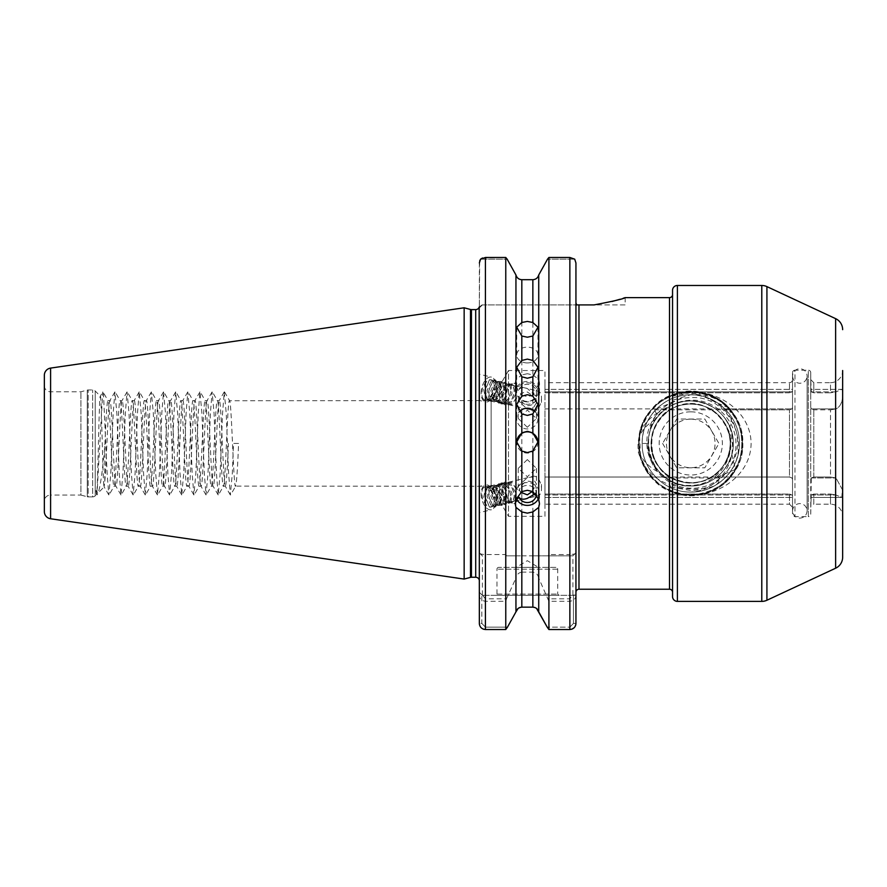 <?xml version="1.0" encoding="UTF-8"?>
<svg xmlns="http://www.w3.org/2000/svg" width="887" height="887" viewBox="0 0 887 887"><rect width="100%" height="100%" fill="white"/><g stroke="black" fill="none" stroke-linecap="round" stroke-linejoin="round"><path stroke-width="0.67" stroke-dasharray="4.43 3.33" d="M810.751 379.636L813.789 382.674L830.498 382.674L830.498 392.808L813.789 392.808L813.789 382.674L813.789 392.808L811.295 391.866L810.751 389.393L841.774 389.393L835.986 391.866L841.774 389.393C842.639 388.34 844.89 404.949 835.986 408.885L830.498 409.838L835.986 408.885C844.879 404.982 842.639 388.295 841.774 389.393L810.751 389.393L810.751 390.845L810.751 379.636L811.295 391.866L835.986 391.866L830.498 392.808L835.986 391.866L811.295 391.866L813.789 392.808L830.498 392.808L830.498 382.674A12.152 12.152 0 0 0 842.65 370.522L842.65 516.334A12.152 12.152 0 0 0 830.498 504.182L813.789 504.182L813.789 494.048L830.498 494.048L835.986 494.99L830.498 494.048L830.498 504.182L830.498 494.048L813.789 494.048L811.295 494.99L813.789 494.048L813.789 504.182A3.038 3.038 0 0 0 810.751 507.22L811.295 494.99L810.751 507.22M792.523 372.651L792.523 390.535L792.523 389.393L544.962 389.393L544.962 408.885L544.962 389.393L544.962 391.866L791.991 391.866L789.485 392.808L791.991 391.866L792.523 390.845L791.991 391.866L544.962 391.866L544.962 392.808L544.962 382.674L544.962 392.808L789.485 392.808L789.485 382.674L789.485 392.808L544.962 392.808L544.962 389.393L792.523 389.393L792.523 407.31L791.991 408.885L789.485 409.838L791.991 408.885L792.523 407.31L792.523 372.651A2.428 2.428 0 0 1 794.963 370.223L794.963 516.633L794.963 370.223L808.323 370.223L808.323 516.633L794.963 516.633A2.428 2.428 0 0 1 792.523 514.205L792.523 496.01L792.523 514.205M810.751 372.651L810.751 396.4L810.751 372.651A2.428 2.428 0 0 0 808.323 370.223L808.323 516.633A2.428 2.428 0 0 0 810.751 514.205L811.295 477.971L813.789 477.029L830.498 477.029L835.986 477.971L842.417 489.724L841.774 497.463L835.986 494.99L841.774 497.463L842.417 489.713L835.986 477.971L830.498 477.029L830.498 409.838L830.498 477.029L813.789 477.029L811.295 477.971L810.751 479.545L810.751 396.4L810.751 514.205M811.295 408.885L810.751 407.31L811.295 408.885L835.986 408.885L811.295 408.885L813.789 409.838L830.498 409.838L813.789 409.838L811.295 408.885M657.478 408.885L544.962 408.885L544.962 477.029L544.962 408.885L791.991 408.885L727.185 408.885L725.843 409.838L732.762 413.22L729.946 426.88C722.085 410.382 709.023 401.722 690.762 400.902C668.033 400.303 647.665 420.715 648.242 443.433C647.665 466.141 668.033 486.553 690.762 485.954C713.503 486.553 733.871 466.141 733.294 443.433C733.871 420.715 713.503 400.303 690.762 400.902C668.033 400.303 647.665 420.715 648.242 443.433C647.665 466.141 668.033 486.553 690.762 485.954C713.492 486.542 733.882 466.152 733.294 443.433C733.882 420.704 713.492 400.314 690.762 400.902C668.033 400.303 647.665 420.715 648.242 443.433C647.665 466.141 668.033 486.553 690.762 485.954C713.503 486.553 733.871 466.141 733.294 443.433C733.871 420.715 713.503 400.303 690.762 400.902C668.044 400.314 647.654 420.704 648.242 443.433C647.654 466.152 668.044 486.542 690.762 485.954C713.492 486.542 733.882 466.152 733.294 443.433C733.882 420.704 713.492 400.314 690.762 400.902C668.033 400.303 647.665 420.715 648.242 443.433C647.665 466.141 668.033 486.553 690.762 485.954C713.503 486.553 733.871 466.141 733.294 443.433C733.871 420.715 713.503 400.303 690.762 400.902C668.044 400.314 647.654 420.704 648.242 443.433C647.654 466.152 668.044 486.542 690.762 485.954C713.492 486.542 733.882 466.152 733.294 443.433C733.882 420.704 713.492 400.314 690.762 400.902C668.033 400.303 647.665 420.715 648.242 443.433C647.665 466.141 668.033 486.553 690.762 485.954C713.503 486.553 733.871 466.141 733.294 443.433C733.871 420.715 713.503 400.303 690.762 400.902C668.044 400.314 647.654 420.704 648.242 443.433C647.654 466.152 668.044 486.542 690.762 485.954C713.492 486.542 733.882 466.152 733.294 443.433C733.882 420.704 713.492 400.314 690.762 400.902C668.033 400.303 647.665 420.715 648.242 443.433C647.665 466.141 668.033 486.553 690.762 485.954C713.503 486.553 733.871 466.141 733.294 443.433C733.871 420.715 713.503 400.303 690.762 400.902C668.044 400.314 647.654 420.704 648.242 443.433C647.654 466.152 668.044 486.542 690.762 485.954C713.492 486.542 733.882 466.152 733.294 443.433C733.882 420.704 713.492 400.314 690.762 400.902C668.033 400.303 647.665 420.715 648.242 443.433C647.665 466.141 668.033 486.553 690.762 485.954C713.503 486.553 733.871 466.141 733.294 443.433C733.871 420.715 713.503 400.303 690.762 400.902C668.044 400.314 647.654 420.704 648.242 443.433C647.654 466.152 668.044 486.542 690.762 485.954C713.492 486.542 733.882 466.152 733.294 443.433C733.882 420.704 713.492 400.314 690.762 400.902C675.972 401.312 664.252 407.499 655.615 419.484L657.821 416.535L654.528 409.838L673.211 402.055C677.302 400.425 688.09 395.425 679.553 392.93L706.263 394.072C702.97 397.919 712.039 400.004 714.966 401.933L728.05 407.565L727.185 408.885M792.523 379.636L792.523 390.845L792.523 379.636A3.038 3.038 0 0 1 789.485 382.674L544.962 382.674M792.523 490.456L792.523 396.4L792.523 490.456M672.546 290.326L672.546 397.465L672.601 394.992L673.166 396.112L677.402 393.085L690.762 391.788C719.745 391.123 750.724 412.255 751.089 443.234L751.089 443.622C750.779 474.578 719.667 495.766 690.762 495.068L677.402 493.771C674.32 492.773 672.69 491.032 672.546 488.549L672.546 487.34L690.762 490.5C714.778 490.5 736.332 469.09 735.922 444.975C736.775 420.837 715 398.928 690.762 400.214C682.535 400.492 674.996 402.898 668.133 407.421A42.532 42.532 0 0 0 649.306 433.954C650.26 426.148 653.12 419.107 657.866 412.832L669.508 405.791L672.546 401.944L672.546 400.248L690.762 394.737C702.227 393.795 712.849 396.434 722.628 402.676C713.126 395.724 702.515 392.342 690.762 392.509L673.166 396.112M527.344 401.889A10.633 9.557 180 0 1 516.711 392.331A10.633 9.557 180 0 1 527.344 382.774A10.633 9.557 180 0 1 537.977 392.331A10.633 9.557 180 0 1 527.344 401.889M527.344 362.927A10.633 7.905 180 0 1 516.711 355.033A10.633 7.905 180 0 1 527.344 347.127A10.633 7.905 180 0 1 537.977 355.033A10.633 7.905 180 0 1 527.344 362.927M537.965 442.192A10.633 10.633 180 0 1 527.344 453.091A10.633 10.633 180 0 1 516.711 442.192M535.327 411.745A10.633 10.356 180 0 1 527.344 428.931A10.633 10.356 180 0 1 519.35 411.745M532.1 409.905L527.344 409.129L518.23 400.824L518.684 398.063C520.303 393.85 523.197 391.821 527.344 391.999L532.1 395.303L536.358 401.578L536.458 402.831L532.1 409.905A10.023 5.4 103.5 0 0 533.397 410.581A10.023 5.4 103.5 0 0 539.584 405.936A10.023 5.4 103.5 0 0 541.236 400.824A10.023 5.4 103.5 0 0 541.48 398.019A10.023 5.4 103.5 0 0 538.065 391.078A10.023 5.4 103.5 0 0 532.1 395.303M527.344 427.257L518.23 418.498L527.344 410.127L536.458 418.498L527.344 427.257M518.928 389.593A9.114 8.56 0 0 1 527.344 384.315A9.114 8.56 0 0 1 536.458 392.886A9.114 8.56 0 0 1 527.344 401.445A9.114 8.56 0 0 1 518.928 396.179C520.702 401.002 523.507 404.15 527.344 405.636C531.49 405.814 534.373 403.785 535.992 399.571L536.447 396.822L527.344 388.517C523.518 387.098 520.713 387.453 518.928 389.593L517.088 387.652L516.988 386.122L515.192 391.721L516.711 398.407L518.928 396.179M516.899 387.054A12.152 11.42 0 0 1 527.344 381.465A12.152 11.42 0 0 1 539.496 392.886A12.152 11.42 0 0 1 527.344 404.306A12.152 11.42 0 0 1 516.711 398.407M527.344 373.715L521.822 374.935L521.822 279.704L532.854 279.704L532.854 374.935L527.344 373.715M515.946 274.97L515.946 379.481L521.822 374.935M515.946 379.481L515.192 382.984L515.946 387.431L515.946 555.827L506.499 555.827L505.767 554.53L485.422 554.53C481.464 554.364 479.446 553.776 479.346 552.789L479.346 623.406L479.346 592.272L479.346 623.406L481.829 623.406L485.422 627.142L507.464 627.142L485.422 627.142L481.829 623.406L481.829 594.756L481.829 623.406L479.346 623.406M521.822 395.28L527.344 396.556L532.854 395.28L532.854 555.827L521.822 555.827L521.822 395.28L515.946 387.431M481.441 389.504A12.762 6.874 103.5 0 0 485.477 401.911A12.762 6.874 103.5 0 0 495.467 389.504A12.762 6.874 103.5 0 0 491.42 377.097A12.762 6.874 103.5 0 0 481.441 389.504M479.346 389.005L479.346 374.314L479.346 400.447L485.477 401.911M532.1 491.564L536.458 484.025L532.1 476.951L527.344 477.727L518.23 486.032L518.684 488.792L520.713 492.23M527.344 459.599L518.23 468.358L527.344 476.729L536.458 468.358L527.344 459.599M536.424 494.624A9.114 8.56 180 0 0 536.458 493.97A9.114 8.56 180 0 0 527.344 485.411A9.114 8.56 180 0 0 518.928 490.677C520.702 485.854 523.507 482.705 527.344 481.22C531.49 481.053 534.373 483.071 535.992 487.285L536.447 490.045L535.56 493.604M516.068 499.004L515.192 495.134L516.489 489.025L516.711 488.449L518.928 490.677M538.476 498.549A12.152 11.42 180 0 0 539.496 493.97A12.152 11.42 180 0 0 527.344 482.55A12.152 11.42 180 0 0 516.711 488.449M481.441 497.352A12.762 6.874 76.5 0 1 485.477 484.945A12.762 6.874 76.5 0 1 495.467 497.352A12.762 6.874 76.5 0 1 491.42 509.759A12.762 6.874 76.5 0 1 481.441 497.352M479.346 497.851L479.346 512.542L479.346 486.409L485.477 484.945M555.894 567.37L498.782 567.37L555.894 567.37A1.818 1.818 0 0 1 557.712 569.188L557.712 594.102L558.932 595.31L495.744 595.31L558.932 595.31M498.782 567.37A1.818 1.818 0 0 0 496.964 569.188L496.964 594.102L495.744 595.31M496.964 594.102L557.712 594.102L496.964 594.102M538.476 567.37L516.201 567.37L538.476 567.37L527.344 560.673L516.201 567.37M625.158 297.622L625.158 304.906L594.102 304.906L612.052 301.48M44.35 385.712A6.076 6.076 0 0 0 50.426 391.788L80.928 391.788L87.259 390.092L87.259 496.764L80.928 495.068L80.928 391.788L80.928 495.068L50.426 495.068L50.426 391.788L50.426 495.068A6.076 6.076 0 0 0 44.35 501.144L44.35 385.712L44.35 501.144M87.259 390.092A3.648 3.648 0 0 1 88.201 389.97L92.658 389.97A3.648 3.648 0 0 1 95.231 391.034L95.231 495.822L95.231 391.034L100.353 396.156C101.584 393.972 102.87 490.389 104.211 486.852L97.914 493.139L95.996 490.522L96.506 494.558L95.231 495.822A3.648 3.648 0 0 1 92.658 496.886L92.658 389.97L92.658 496.886L88.201 496.886L88.201 389.97L88.201 496.886A3.648 3.648 0 0 1 87.259 496.764L87.259 390.092M95.996 490.522L96.506 494.558C97.736 496.986 99.022 392.409 100.353 396.156L102.748 391.899L103.491 394.316L107.127 473.78L108.824 494.957L110.775 473.78L113.203 413.076L114.9 391.899L116.851 413.076L119.279 473.78L120.976 494.957L122.927 473.78L125.355 413.076L127.052 391.899L129.003 413.076L131.431 473.78L133.128 494.957L135.079 473.78L137.507 413.076L139.204 391.899L141.155 413.076L143.583 473.78L145.28 494.957L147.231 473.78L149.659 413.076L151.355 391.899L153.307 413.076L155.735 473.78L157.431 494.957L159.383 473.78L161.811 413.076L163.507 391.899L165.459 413.076L167.887 473.78L169.583 494.957L171.535 473.78L173.963 413.076L175.659 391.899L177.611 413.076L180.039 473.78L181.735 494.957L183.687 473.78L186.115 413.076L187.8 391.899L189.763 413.076L192.191 473.78L193.876 494.957L195.827 473.78L198.267 413.076L199.952 391.899L201.903 413.076L204.343 473.78L206.028 494.957L207.979 473.78L210.419 413.076L212.104 391.899L214.055 413.076L216.483 473.78L218.18 494.957L220.131 473.78L222.559 413.076L224.256 391.899L226.207 413.076L228.635 473.78L230.332 494.957L232.283 473.78L233.503 443.433L238.581 443.433C237.572 469.445 236.563 483.725 235.543 486.264C233.525 488.914 231.496 397.941 229.478 400.602C227.449 397.941 225.42 488.914 223.402 486.264C221.373 488.914 219.344 397.941 217.326 400.602C215.297 397.941 213.268 488.914 211.25 486.264C209.221 488.914 207.192 397.941 205.174 400.602C203.145 397.941 201.116 488.914 199.098 486.264C197.069 488.914 195.051 397.941 193.022 400.602C190.993 397.941 188.975 488.914 186.946 486.264C184.917 488.914 182.899 397.941 180.87 400.602C178.841 397.941 176.823 488.914 174.794 486.264C172.765 488.914 170.747 397.941 168.718 400.602C166.689 397.941 164.672 488.914 162.643 486.264C160.614 488.914 158.596 397.941 156.567 400.602C154.549 397.941 152.52 488.914 150.491 486.264C148.473 488.914 146.444 397.941 144.415 400.602C142.397 397.941 140.368 488.914 138.339 486.264C136.321 488.914 134.292 397.941 132.263 400.602C130.245 397.941 128.216 488.914 126.187 486.264C124.169 488.914 122.14 397.941 120.111 400.602C118.093 397.941 116.064 488.914 114.046 486.264C112.017 488.914 109.988 397.941 107.97 400.602C106.917 399.882 105.841 422.556 104.799 446.338C102.327 473.115 100.031 488.715 97.914 493.139L96.938 494.957L102.748 391.899M108.824 494.957L104.112 486.819L104.799 481.353L104.799 446.338M224.511 391.899L229.633 400.736L491.143 400.602L491.143 486.264L491.143 400.602L508.506 370.522L508.506 516.334L508.506 370.522L544.962 370.522L544.962 516.334L508.506 516.334L491.143 486.264L235.698 486.12L230.587 494.957M575.94 592.272L575.94 302.844L575.94 592.272M479.18 307.046L479.346 580.896L479.346 307.944L482.384 304.906L576.65 304.906L482.384 304.906L479.346 307.944L479.18 307.046L482.084 304.906M238.581 443.433L233.503 443.433M104.799 481.353C106.529 463.469 108.225 398.108 109.944 400.602C111.973 397.941 113.991 488.914 116.02 486.264C118.049 488.914 120.067 397.941 122.096 400.602C124.125 397.941 126.142 488.914 128.171 486.264C130.201 488.914 132.218 397.941 134.247 400.602C136.276 397.941 138.294 488.914 140.323 486.264C142.341 488.914 144.37 397.941 146.399 400.602C148.417 397.941 150.446 488.914 152.475 486.264C154.493 488.914 156.522 397.941 158.551 400.602C160.569 397.941 162.598 488.914 164.627 486.264C166.645 488.914 168.674 397.941 170.703 400.602C172.721 397.941 174.75 488.914 176.768 486.264C178.797 488.914 180.826 397.941 182.844 400.602C184.873 397.941 186.902 488.914 188.92 486.264C190.949 488.914 192.978 397.941 194.996 400.602C197.025 397.941 199.054 488.914 201.072 486.264C203.101 488.914 205.13 397.941 207.148 400.602C209.177 397.941 211.195 488.914 213.224 486.264C215.253 488.914 217.271 397.941 219.3 400.602C221.329 397.941 223.347 488.914 225.376 486.264C226.385 483.725 227.405 469.445 228.414 443.433M230.332 494.957L225.22 486.12L223.402 486.264L218.435 494.957M218.18 494.957L213.068 486.12L211.25 486.264L206.294 494.957M224.256 391.899L219.144 400.736L217.326 400.602L212.37 391.899M206.028 494.957L200.917 486.12L199.098 486.264L194.142 494.957M212.104 391.899L206.993 400.736L205.174 400.602L200.218 391.899M193.876 494.957L188.765 486.12L186.946 486.264L181.99 494.957M199.952 391.899L194.841 400.736L193.022 400.602L188.066 391.899M181.735 494.957L176.613 486.12L174.794 486.264L169.838 494.957M187.8 391.899L182.689 400.736L180.87 400.602L175.914 391.899M169.583 494.957L164.472 486.12L162.643 486.264L157.686 494.957M175.659 391.899L170.548 400.736L168.718 400.602L163.762 391.899M157.431 494.957L152.32 486.12L150.491 486.264L145.535 494.957M163.507 391.899L158.396 400.736L156.567 400.602L151.61 391.899M145.28 494.957L140.168 486.12L138.339 486.264L133.383 494.957M151.355 391.899L146.244 400.736L144.415 400.602L139.459 391.899M133.128 494.957L128.016 486.12L126.187 486.264L121.231 494.957M139.204 391.899L134.092 400.736L132.263 400.602L127.307 391.899M120.976 494.957L115.864 486.12L114.046 486.264L109.079 494.957M127.052 391.899L121.94 400.736L120.111 400.602L115.155 391.899M114.9 391.899L109.788 400.736L107.97 400.602L103.014 391.899M532.1 476.951A10.023 5.4 76.5 0 1 533.397 476.275A10.023 5.4 76.5 0 1 539.584 480.92A10.023 5.4 76.5 0 1 541.236 486.032A10.023 5.4 76.5 0 1 541.48 488.837A10.023 5.4 76.5 0 1 538.065 495.778A10.023 5.4 76.5 0 1 534.728 494.824M515.491 492.385L510.69 483.836L506.665 482.683L504.603 483.969L502.685 492.618L506.289 501.277L509.593 502.596L511.211 501.41L511.965 493.039L507.209 484.668L503.173 483.515L501.122 484.801L499.204 493.46L502.807 502.109L506.1 503.428L507.73 502.242L508.484 493.871L503.727 485.499L499.691 484.346L497.629 485.644L495.722 494.292L499.314 502.94L502.619 504.271L504.248 503.084L505.002 494.702L500.246 486.331L496.21 485.189L494.148 486.475L492.241 495.123L495.833 503.772L499.137 505.102L500.767 503.916L501.521 495.545L496.753 487.163L492.728 486.021L490.666 487.307L488.759 495.955L492.352 504.614L495.656 505.934L497.285 504.747L498.028 496.376L493.272 488.005L489.247 486.852L487.185 488.138L485.267 496.798L488.87 505.446L492.174 506.765L493.793 505.579L494.547 497.208L489.691 488.759A10.023 5.4 76.5 0 1 493.959 497.352A10.023 5.4 76.5 0 1 490.788 507.098A10.023 5.4 76.5 0 1 488.615 506.843C483.337 503.483 481.197 497.74 482.206 489.602L483.637 487.129L490.799 486.996L494.514 491.764L496.376 497.03L496.842 501.355L495.367 507.065L489.358 506.932L484.945 496.609L487.118 486.298L494.281 486.154L497.995 490.932L499.858 496.199L500.323 500.512L498.849 506.233L492.839 506.1L488.427 495.778L490.6 485.466L497.762 485.322L501.477 490.101L503.339 495.367L503.805 499.68L502.33 505.402L496.321 505.257L491.908 494.946L494.081 484.624L501.255 484.49L504.958 489.269L506.832 494.525L507.297 498.849L505.812 504.57L499.802 504.426L495.389 494.114L497.563 483.792L504.736 483.659L508.451 488.427L510.313 493.693L510.779 498.017L509.293 503.727L503.295 503.594L498.871 493.272L501.044 482.96L508.218 482.816L511.932 487.595L513.795 492.862L514.26 497.175L512.786 502.896L506.776 502.763L502.364 492.44L504.537 482.129L511.699 481.985L516.622 489.624M516.489 489.025L512.564 483.382L508.539 482.229L506.477 483.526L504.559 492.174L508.162 500.822L511.466 502.153L513.085 500.967L514.26 496.376L513.839 492.584L512.298 488.316L509.083 484.213L505.047 483.071L502.996 484.357L501.077 493.006L504.681 501.654L507.974 502.984L509.604 501.798L510.779 497.208L510.358 493.427L508.816 489.147L505.601 485.056L501.565 483.903L499.503 485.189L497.596 493.837L501.188 502.497L504.492 503.816L506.122 502.63L507.297 498.039L505.335 489.979L502.12 485.888L498.084 484.734L496.021 486.021L494.114 494.68L497.707 503.328L501.011 504.648L502.641 503.461L503.816 498.871L503.395 495.09L501.842 490.81L498.627 486.719L494.602 485.566L492.54 486.863L490.633 495.511L494.225 504.16L497.529 505.49L499.159 504.304L500.335 499.714L499.902 495.922L498.361 491.653L495.146 487.551L491.121 486.409L489.059 487.695L487.14 496.343L490.744 504.991L494.048 506.322L495.667 505.135L496.842 500.545L496.421 496.764L494.879 492.485L491.664 488.393L487.628 487.24L485.577 488.526L483.659 497.175C484.402 502.075 486.054 505.291 488.615 506.843M511.466 502.153L513.074 501.765L511.311 501.543L514.948 501.31L516.6 500.091M513.074 501.765L514.704 500.578L515.691 498.017M515.491 394.471L510.69 403.031L506.665 404.173L504.603 402.886L502.685 394.238L506.289 385.579L509.593 384.259L511.211 385.446L511.965 393.817L507.209 402.188L503.173 403.341L501.122 402.055L499.204 393.407L502.807 384.747L506.1 383.428L507.73 384.614L508.484 392.985L503.727 401.356L499.691 402.51L497.629 401.223L495.722 392.564L499.314 383.916L502.619 382.596L504.248 383.772L505.002 392.154L500.246 400.525L496.21 401.667L494.148 400.381L492.241 391.732L495.833 383.084L499.137 381.754L500.767 382.94L501.521 391.311L496.753 399.693L492.728 400.835L490.666 399.549L488.759 390.901L492.352 382.242L495.656 380.922L497.285 382.109L498.028 390.48L493.272 398.851L489.247 400.004L487.185 398.718L485.267 390.069L488.87 381.41L492.174 380.091L493.793 381.277L494.547 389.648L489.691 398.097A10.023 5.4 103.5 0 0 493.959 389.504A10.023 5.4 103.5 0 0 490.788 379.758A10.023 5.4 103.5 0 0 488.615 380.013C483.337 383.372 481.197 389.116 482.206 397.265L483.637 399.727L490.799 399.871L494.514 395.092L496.376 389.825L496.842 385.512L495.367 379.791L489.358 379.924L484.945 390.247L487.118 400.558L494.281 400.702L497.995 395.924L499.858 390.657L500.323 386.344L498.849 380.623L492.839 380.756L488.427 391.078L490.6 401.39L497.762 401.534L501.477 396.755L503.339 391.5L503.805 387.175L502.33 381.454L496.321 381.598L491.908 391.91L494.081 402.232L501.255 402.365L504.958 397.598L506.832 392.331L507.297 388.007L505.812 382.286L499.802 382.43L495.389 392.741L497.563 403.064L504.736 403.197L508.451 398.429L510.313 393.163L510.779 388.839L509.293 383.129L503.295 383.262L498.871 393.584L501.044 403.895L508.218 404.04L511.932 399.261L513.795 393.994L514.26 389.681L512.786 383.96L506.776 384.093L502.364 394.416L504.537 404.727L511.699 404.871L516.622 397.232M516.489 397.842L512.564 403.474L508.539 404.627L506.477 403.341L504.559 394.682L508.162 386.033L511.466 384.714L513.085 385.889L514.26 390.491L513.839 394.272L512.298 398.551L509.083 402.643L505.047 403.785L502.996 402.498L501.077 393.85L504.681 385.202L507.974 383.871L509.604 385.058L510.779 389.648L510.358 393.429L508.816 397.709L505.601 401.811L501.565 402.953L499.503 401.667L497.596 393.019L501.188 384.359L504.492 383.04L506.122 384.226L507.297 388.816L505.335 396.877L502.12 400.968L498.084 402.121L496.021 400.835L494.114 392.187L497.707 383.528L501.011 382.208L502.641 383.395L503.816 387.985L503.395 391.766L501.842 396.045L498.627 400.137L494.602 401.29L492.54 400.004L490.633 391.344L494.225 382.696L497.529 381.377L499.159 382.552L500.335 387.153L499.902 390.934L498.361 395.214L495.146 399.305L491.121 400.447L489.059 399.161L487.14 390.513L490.744 381.865L494.048 380.534L495.667 381.72L496.842 386.311L496.421 390.092L494.879 394.371L491.664 398.474L487.628 399.616L485.577 398.33L483.659 389.681C484.402 384.781 486.054 381.565 488.615 380.013M511.466 384.714L513.074 385.091L511.311 385.313L514.948 385.546L517.088 387.652M513.074 385.091L514.704 386.277L515.691 388.85M649.306 433.954C642.554 459.344 664.441 486.896 690.762 485.954C711.518 484.712 725.211 474.223 731.83 454.488L733.205 440.706L729.946 426.88M732.939 437.99C728.127 415.061 714.068 402.698 690.762 400.902C677.446 401.179 666.459 406.39 657.821 416.535M668.133 407.421C632.098 427.29 649.683 488.327 690.762 485.954C713.503 486.553 733.871 466.141 733.294 443.433M672.546 401.944L672.546 592.272L672.546 489.58L669.508 484.679C653.675 479.024 643.297 468.225 638.363 452.27C636.411 435.107 642.92 421.957 657.866 412.832M792.523 507.22L789.485 504.182L789.485 494.048L544.962 494.048L544.962 497.463L544.962 477.029L544.962 497.463L544.962 494.048L789.485 494.048L791.991 494.99L792.523 496.01L792.523 507.22L792.523 496.01L791.991 494.99L789.485 494.048L789.485 504.182L544.962 504.182L544.962 494.048L544.962 504.182M654.528 409.838L789.485 409.838L789.485 477.029L791.991 477.971L792.523 479.545L792.523 407.31L792.523 479.545L791.991 477.971L789.485 477.029L789.485 409.838L725.843 409.838M659.961 472.749L665.793 477.871L662.334 477.029L544.962 477.029L789.485 477.029L717.638 477.029L719.146 477.971C720.732 487.983 703.28 488.648 695.419 489.147C686.471 488.637 672.557 489.269 668.676 479.767L659.961 472.749C651.679 469.012 645.182 463.269 640.469 455.519L639.594 435.816C643.219 428.687 648.563 423.243 655.615 419.484M662.334 477.029L663.032 475.665M731.83 454.488L735.523 469.367L717.638 477.029M696.805 494.802L682.247 494.458M672.546 487.34L672.546 489.58M672.546 400.248L672.546 397.465M672.546 488.549L672.546 504.182M578.978 589.234L578.978 304.906L625.158 304.906M620.135 299.229L623.162 298.276M665.793 477.871L668.676 479.767M544.962 516.334L544.962 370.522M482.539 257.984L505.767 257.474L505.767 554.53M539.496 392.886L539.496 382.984L538.731 387.431L538.731 555.827L572.902 555.827L506.499 555.827M539.496 382.984L538.731 379.481L538.731 274.97M538.731 611.886L538.731 578.102L548.909 601.297L569.864 601.297C573.822 600.654 575.851 598.592 575.94 595.077L575.94 552.789C575.851 553.776 573.834 554.364 569.864 554.53L569.864 257.474L548.909 257.474L548.909 554.53L548.177 555.827M515.946 555.827L521.822 555.827M532.854 555.827L538.731 555.827M538.731 387.431L532.854 395.28M532.854 374.935L538.731 379.481M516.988 386.122C515.935 383.65 514.316 382.818 512.143 383.616L513.185 385.756M482.206 397.265C484.058 400.791 486.553 401.068 489.691 398.097M511.311 385.313L512.143 383.616M516.988 500.734C515.935 503.206 514.316 504.038 512.143 503.239L513.185 501.1M482.206 489.602C484.058 486.065 486.553 485.788 489.691 488.759M511.311 501.543L512.143 503.239M505.767 601.297L506.499 598.814L485.422 598.814L482.384 595.077L479.346 595.077C479.435 598.581 481.453 600.654 485.422 601.297L505.767 601.297L505.767 629.526L485.377 629.526M479.346 385.645L479.346 374.203L491.42 377.097M479.346 501.21L479.346 512.653L491.42 509.759M479.656 260.978L479.346 306.924M479.346 262.973L479.346 307.944L482.384 304.906L479.346 307.944M479.346 400.602L479.346 486.264M506.499 598.814L515.946 578.102L515.946 611.886M518.063 608.504L521.822 607.151L521.822 572.126L532.854 572.126L532.854 607.151M548.909 601.297L548.909 629.526L569.864 629.526L569.864 627.142L573.457 623.406L573.457 595.31L482.384 595.31L575.94 595.31L573.457 595.31L573.457 623.406L569.864 627.142L547.212 627.142L569.864 627.142L569.864 629.526L571.849 629.193M575.94 504.182L575.94 382.674M575.94 304.906L575.94 262.973L574.709 259.17L547.523 259.17L574.709 259.17M576.65 304.906L575.94 302.844L575.94 262.973M575.94 623.406L575.94 595.31L575.94 623.406L573.457 623.406L575.94 623.406M569.864 555.827L569.864 554.53L548.909 554.53M521.822 572.126C518.529 572.703 516.567 574.698 515.946 578.102M534.85 607.506L536.602 608.504M538.731 578.102C538.11 574.698 536.147 572.714 532.854 572.126M483.437 629.193L480.566 627.087M479.623 625.246L479.457 624.592M479.667 553.344L482.384 555.827L479.667 553.344M575.94 623.428L575.829 624.592M575.43 625.878L575.098 626.521M575.94 552.789L572.902 555.816L572.902 595.077L569.864 598.814L548.177 598.814M44.35 375.312L44.35 511.544M464.156 579.078L464.156 307.789M482.384 595.31L481.829 594.756L482.384 595.31M480.577 259.17L507.153 259.17L480.577 259.17M482.384 595.077L482.384 555.827L479.346 552.789M481.829 594.756L479.346 592.272L481.829 594.756M572.902 595.077L575.94 595.077M640.469 455.519C648.608 499.847 715.221 509.326 735.523 469.367M672.546 491.841C696.572 499.292 716.596 493.294 732.618 473.835C745.723 453.567 745.723 433.288 732.618 413.02C706.495 372.396 636.289 395.214 639.039 443.433C637.742 477.25 674.985 504.304 706.751 492.629C729.269 483.936 741.188 467.538 742.497 443.433C745.235 395.214 675.04 372.396 648.918 413.02C618.35 450.419 661.746 510.136 706.751 492.629C753.462 480.333 753.462 406.523 706.751 394.227C674.985 382.552 637.742 409.606 639.039 443.433C640.347 467.538 652.255 483.936 674.785 492.629C719.789 510.136 763.175 450.419 732.618 413.02C706.495 372.396 636.289 395.214 639.039 443.433C636.289 491.653 706.495 514.46 732.618 473.835C763.175 436.437 719.789 376.72 674.785 394.227C642.221 403.452 627.985 447.236 648.918 473.835C664.141 492.562 683.422 498.827 706.751 492.629C753.462 480.333 753.462 406.523 706.751 394.227C661.746 376.72 618.35 436.437 648.918 473.835C675.04 514.46 745.235 491.653 742.497 443.433C741.188 419.329 729.269 402.92 706.751 394.227C677.735 383.805 643.197 405.037 639.594 435.816M722.628 402.676C707.238 391.422 690.563 388.861 672.601 394.992M732.762 413.22L728.05 407.565M810.751 496.01L810.751 497.463L810.751 496.01M719.146 477.971L665.793 477.971M544.962 494.99L791.991 494.99L544.962 494.99M811.295 494.99L835.986 494.99L811.295 494.99M811.295 477.971L835.986 477.971L811.295 477.971M690.762 419.13A24.304 24.304 0 0 0 666.47 443.433A24.304 24.304 0 0 0 690.762 467.726A24.304 24.304 0 0 0 715.066 443.433A24.304 24.304 0 0 0 690.762 419.13M662.622 443.433L676.692 467.804L704.843 467.804L718.913 443.433L704.843 419.052L676.692 419.052L662.622 443.433L676.692 419.052L704.843 419.052L718.913 443.433L704.843 467.804L676.692 467.804L662.622 443.433M690.762 411.834A31.588 31.588 0 0 0 659.174 443.433A31.588 31.588 0 0 0 690.762 475.022A31.588 31.588 0 0 0 722.362 443.433A31.588 31.588 0 0 0 690.762 411.834M726.952 475.875A48.608 48.608 0 0 1 690.762 492.03C721.131 490.821 743.55 454 726.83 427.346A39.494 39.494 0 0 0 651.28 443.433A39.494 39.494 0 0 0 690.762 482.916A39.494 39.494 0 0 1 651.28 443.433A39.494 39.494 0 0 1 690.762 403.94A39.494 39.494 0 0 1 730.256 443.433A39.494 39.494 0 0 1 690.762 482.916A39.494 39.494 0 0 0 726.83 427.346C740.213 452.592 719.013 485.81 690.762 485.355C667.268 486.664 646.046 465.32 646.889 441.914C646.512 418.431 667.412 397.675 690.762 397.642C730.123 394.782 754.017 447.558 726.952 475.875C717.151 486.409 705.087 491.797 690.762 492.03C664.784 492.706 641.501 469.389 642.166 443.433L647.942 443.433C646.69 466.872 667.434 488.183 690.762 488.183C715.831 489.502 738.339 466.806 737.452 441.881C737.873 416.901 715.576 394.793 690.762 394.826C716.74 394.15 740.035 417.467 739.37 443.433C740.035 469.389 716.74 492.706 690.762 492.03C664.784 492.706 641.501 469.389 642.166 443.433C641.501 417.467 664.784 394.15 690.762 394.826C716.74 394.15 740.035 417.467 739.37 443.433C740.035 469.389 716.74 492.706 690.762 492.03C664.784 492.706 641.501 469.389 642.166 443.433C641.501 417.467 664.784 394.15 690.762 394.826C716.74 394.15 740.035 417.467 739.37 443.433C740.035 469.389 716.74 492.706 690.762 492.03C664.784 492.706 641.501 469.389 642.166 443.433C641.501 417.467 664.784 394.15 690.762 394.826C716.74 394.15 740.035 417.467 739.37 443.433C740.035 469.389 716.74 492.706 690.762 492.03C664.784 492.706 641.501 469.389 642.166 443.433C641.501 417.467 664.784 394.15 690.762 394.826C716.74 394.15 740.035 417.467 739.37 443.433C740.035 469.389 716.74 492.706 690.762 492.03C664.784 492.706 641.501 469.389 642.166 443.433C641.501 417.467 664.784 394.15 690.762 394.826C716.74 394.15 740.035 417.467 739.37 443.433C740.035 469.389 716.74 492.706 690.762 492.03C664.784 492.706 641.501 469.389 642.166 443.433C641.501 417.467 664.784 394.15 690.762 394.826C716.74 394.15 740.035 417.467 739.37 443.433C740.035 469.389 716.74 492.706 690.762 492.03C664.784 492.706 641.501 469.389 642.166 443.433C641.501 417.467 664.784 394.15 690.762 394.826C716.74 394.15 740.035 417.467 739.37 443.433C740.035 469.389 716.74 492.706 690.762 492.03C664.784 492.706 641.501 469.389 642.166 443.433C641.501 417.467 664.784 394.15 690.762 394.826C716.74 394.15 740.035 417.467 739.37 443.433C740.035 469.389 716.74 492.706 690.762 492.03C664.784 492.706 641.501 469.389 642.166 443.433C641.501 417.467 664.784 394.15 690.762 394.826C716.74 394.15 740.035 417.467 739.37 443.433C740.035 469.389 716.74 492.706 690.762 492.03C664.784 492.706 641.501 469.389 642.166 443.433C641.501 417.467 664.784 394.15 690.762 394.826C716.74 394.15 740.035 417.467 739.37 443.433C740.035 469.389 716.74 492.706 690.762 492.03C664.784 492.706 641.501 469.389 642.166 443.433C641.501 417.467 664.784 394.15 690.762 394.826C716.74 394.15 740.035 417.467 739.37 443.433C740.035 469.389 716.74 492.706 690.762 492.03C664.784 492.706 641.501 469.389 642.166 443.433C641.501 417.467 664.784 394.15 690.762 394.826A48.608 48.608 0 0 0 642.166 443.433L647.942 443.433M690.762 492.03C664.784 492.706 641.501 469.389 642.166 443.433C641.501 417.467 664.784 394.15 690.762 394.826M726.83 427.346C736.687 447.824 724.679 474.612 702.97 480.987C685.163 485.721 670.439 480.942 658.819 466.64C648.807 451.161 648.807 435.694 658.819 420.216C673.2 398.751 708.336 398.751 722.717 420.216C738.683 440.529 727.828 473.946 702.97 480.987C685.163 485.721 670.439 480.942 658.819 466.64C635.491 438.089 668.61 392.509 702.97 405.869C727.828 412.91 738.683 446.338 722.717 466.64C711.086 480.942 696.373 485.721 678.566 480.987C642.909 471.607 642.909 415.26 678.566 405.869C696.373 401.135 711.086 405.913 722.717 420.216C738.683 440.529 727.828 473.946 702.97 480.987C685.163 485.721 670.439 480.942 658.819 466.64C642.842 446.338 653.708 412.91 678.566 405.869C712.926 392.509 746.045 438.089 722.717 466.64C708.336 488.105 673.2 488.105 658.819 466.64C648.807 451.161 648.807 435.694 658.819 420.216C670.439 405.913 685.163 401.135 702.97 405.869C727.828 412.91 738.683 446.338 722.717 466.64C711.086 480.942 696.373 485.721 678.566 480.987C653.708 473.946 642.842 440.529 658.819 420.216C670.439 405.913 685.163 401.135 702.97 405.869C727.828 412.91 738.683 446.338 722.717 466.64C702.77 497.651 649.184 480.233 651.28 443.433C650.293 417.611 678.721 396.955 702.97 405.869C720.155 412.51 729.258 425.028 730.256 443.433C729.258 461.828 720.155 474.345 702.97 480.987C678.721 489.901 650.293 469.245 651.28 443.433M677.402 393.085L677.402 285.47M557.712 569.188L496.964 569.188L557.712 569.188M470.498 577.37L470.498 309.485M471.44 577.249L471.44 309.607M475.698 577.249L475.698 309.607M669.508 484.679L669.508 589.234M813.789 477.029L813.789 409.838L813.789 477.029M669.508 297.622L669.508 405.791M761.789 285.47L761.789 601.386M677.402 601.386L677.402 493.771M485.422 629.526L485.422 598.814M485.422 555.827L485.422 257.474M569.864 598.814L569.864 629.526M50.592 518.762L50.592 368.094M835.632 318.655L835.632 568.212M766.922 600.244L766.922 286.612M576.251 304.252L576.251 304.906L576.251 304.252M516.711 367.296L516.711 392.331M516.711 327.214L516.711 355.033M516.711 441.914L516.711 442.469M516.711 404.361L516.711 418.575M518.23 418.498L518.23 400.824M536.458 396.822L536.458 392.886M515.192 391.721L515.192 382.984M518.23 468.358L518.23 486.032M536.458 490.045L536.458 493.97M515.192 495.134L515.192 503.871M541.48 488.837L541.48 484.657L539.584 480.92M487.628 487.24L489.247 486.852M491.121 486.409L492.728 486.021M494.602 485.566L496.21 485.189M498.084 484.734L499.691 484.346M501.565 483.903L503.173 483.515M505.047 483.071L506.665 482.683M508.539 482.229L533.397 476.275M490.788 507.098L492.174 506.765M494.048 506.322L495.656 505.934M497.529 505.49L499.137 505.102M501.011 504.648L502.619 504.271M504.492 503.816L506.1 503.428M507.974 502.984L509.593 502.596M514.948 501.31L538.065 495.778M541.48 398.019L541.48 402.21L539.584 405.936M487.628 399.616L489.247 400.004M491.121 400.447L492.728 400.835M494.602 401.29L496.21 401.667M498.084 402.121L499.691 402.51M501.565 402.953L503.173 403.341M505.047 403.785L506.665 404.173M508.539 404.627L533.397 410.581M490.788 379.758L492.174 380.091M494.048 380.534L495.656 380.922M497.529 381.377L499.137 381.754M501.011 382.208L502.619 382.596M504.492 383.04L506.1 383.428M507.974 383.871L509.593 384.259M514.948 385.546L538.065 391.078M515.779 399.383L515.414 400.092M514.26 390.491L514.26 389.681M512.298 398.551L511.932 399.261M510.779 389.648L510.779 388.839M508.816 397.709L508.451 398.429M507.297 388.816L507.297 388.007M505.335 396.877L504.958 397.598M503.816 387.985L503.805 387.175M501.842 396.045L501.477 396.755M500.335 387.153L500.323 386.344M498.361 395.214L497.995 395.924M496.842 386.311L496.842 385.512M494.879 394.371L494.514 395.092M515.779 487.473L515.414 486.763M514.26 496.376L514.26 497.175M512.298 488.316L511.932 487.595M510.779 497.208L510.779 498.017M508.816 489.147L508.451 488.427M507.297 498.039L507.297 498.849M505.335 489.979L504.958 489.269M503.816 498.871L503.805 499.68M501.842 490.81L501.477 490.101M500.335 499.714L500.323 500.512M498.361 491.653L497.995 490.932M496.842 500.545L496.842 501.355M494.879 492.485L494.514 491.764M539.496 493.97L539.496 503.871M536.458 468.358L536.458 484.025M536.458 418.498L536.458 402.831M537.977 404.361L537.977 418.575M537.977 441.914L537.977 442.469M537.977 327.214L537.977 355.033M537.977 367.296L537.977 392.331M544.962 497.463L792.523 497.463L544.962 497.463M810.751 497.463L841.774 497.463L810.751 497.463M807.115 503.018L807.115 510.868C806.682 515.292 804.243 517.72 799.819 518.152C795.395 517.72 792.956 515.292 792.523 510.868L792.523 375.988C792.956 371.564 795.395 369.136 799.819 368.704C804.243 369.136 806.682 371.564 807.115 375.988L807.115 510.868C806.593 506.355 804.165 503.927 799.819 503.572C795.395 504.004 792.956 506.433 792.523 510.868L792.523 375.988C792.956 380.423 795.395 382.851 799.819 383.284C804.243 382.851 806.682 380.423 807.115 375.988L807.115 503.018"/><path stroke-width="1.33" d="M672.546 596.53L672.546 290.326A4.856 4.856 0 0 1 677.402 285.47L677.402 601.386A4.856 4.856 0 0 1 672.546 596.53L672.546 504.182M521.822 376.798L516.711 367.296L521.822 360.455L527.344 359.113L532.854 360.455L537.977 367.296L532.854 376.798L527.344 378.228L521.822 376.798L521.822 396.19L516.711 404.361L521.822 413.907L527.344 415.426L532.854 413.907L537.977 404.361L532.854 396.19L527.344 394.704L521.822 396.19M521.822 336.018L516.711 327.214L521.822 322.502L527.344 321.416L532.854 322.502L537.977 327.214L532.854 336.018L527.344 337.215L521.822 336.018L521.822 360.455M516.711 442.192A10.633 10.633 180 0 1 527.344 431.836A10.633 10.633 180 0 1 537.965 442.192M521.822 451.028L516.711 441.914L521.822 432.845L527.344 431.304L532.854 432.845L537.977 441.914L532.854 451.028L527.344 452.57L521.822 451.028L521.822 491.575L515.946 499.436L515.946 274.97L507.153 259.17L515.946 274.97C516.833 277.897 518.795 279.483 521.822 279.704L532.854 279.704C535.881 279.472 537.844 277.897 538.731 274.97L547.523 259.17L538.731 274.97C537.844 277.897 535.881 279.483 532.854 279.704L532.854 322.502M519.35 411.745A10.633 10.356 180 0 1 535.327 411.745M520.713 492.23L527.344 494.857L532.1 491.564A10.023 5.4 76.5 0 0 534.728 494.824M535.56 493.604L527.344 498.35C523.518 499.769 520.713 499.403 518.928 497.263A9.114 8.56 180 0 0 527.344 502.541A9.114 8.56 180 0 0 536.424 494.624M518.928 497.263L517.088 499.204L516.988 500.734L515.691 498.017M516.899 499.802A12.152 11.42 180 0 0 527.344 505.39A12.152 11.42 180 0 0 538.476 498.549M536.602 608.504L547.212 627.142L538.731 611.886C537.844 608.959 535.881 607.384 532.854 607.151L532.854 511.932L527.344 513.141L521.822 511.932L521.822 607.151L532.854 607.151L521.822 607.151C518.784 607.384 516.833 608.959 515.946 611.886L515.946 507.375L521.822 511.932M515.946 507.375L515.192 503.871L515.946 499.436M521.822 491.575L527.344 490.3L532.854 491.575L532.854 451.028M672.546 294.584A3.038 3.038 0 0 1 669.508 297.622L625.158 297.622C624.071 298.742 613.726 301.17 594.102 304.906L576.65 304.906L575.94 302.844L576.251 304.252M44.35 511.544L44.35 375.312A7.296 7.296 0 0 1 50.592 368.094L464.156 307.789L464.156 579.078L50.592 518.762A7.296 7.296 0 0 1 44.35 511.544M575.94 592.272A3.038 3.038 0 0 1 578.978 589.234L669.508 589.234L669.508 297.622M842.65 370.522L842.65 557.191A12.152 12.152 0 0 1 835.632 568.212L766.922 600.244A12.152 12.152 0 0 1 761.789 601.386L677.402 601.386M842.65 329.665A12.152 12.152 0 0 0 835.632 318.655L766.922 286.612L766.922 600.244M761.789 601.386L761.789 285.47A12.152 12.152 0 0 1 766.922 286.612M479.346 400.602L479.18 307.046A3.648 3.648 0 0 1 475.698 309.607L471.44 309.607A3.648 3.648 0 0 1 470.498 309.485L464.156 307.789M471.44 309.607L471.44 577.249A3.648 3.648 0 0 0 470.498 577.37L464.156 579.078M471.44 577.249L475.698 577.249A3.648 3.648 0 0 1 479.346 580.896M516.6 500.091L517.088 499.204M761.789 285.47L677.402 285.47M672.546 592.272A3.038 3.038 0 0 0 669.508 589.234M612.052 301.48L620.135 299.229M623.162 298.276L625.158 297.622M479.457 624.592L479.346 623.406C479.656 627.087 481.685 629.127 485.422 629.526L505.767 629.526L507.464 627.142L505.767 629.526L505.767 257.474L507.153 259.17L505.767 257.474L485.422 257.474L480.577 259.17L479.656 260.978M547.523 259.17L548.909 257.474L547.523 259.17M507.464 627.142L515.946 611.886L507.464 627.142M538.731 611.886L538.731 507.375L539.496 503.871L538.731 499.436L538.731 274.97M575.94 262.973L575.94 623.406C575.619 627.098 573.601 629.138 569.864 629.526L548.909 629.526L547.212 627.142L548.909 629.526L548.909 257.474L569.864 257.474L574.709 259.17L575.94 262.973L575.94 302.844M521.822 322.502L521.822 279.704C518.795 279.472 516.833 277.897 515.946 274.97M538.731 499.436L532.854 491.575M532.854 511.932L538.731 507.375M479.346 623.406L479.157 307.102M479.346 486.264L479.346 552.789M575.94 552.789L575.94 504.182M575.94 382.674L575.94 304.906M575.94 595.077L575.94 623.428M515.946 611.886L518.063 608.504M532.854 607.151L534.85 607.506M485.377 629.526L483.437 629.193M479.346 262.973L480.577 259.17L482.539 257.984M575.829 624.592L575.685 625.191M574.199 627.708L571.849 629.193M574.709 259.17L569.864 257.474L569.864 629.526M842.65 557.191L842.65 516.334M576.65 304.906L578.978 304.906L578.978 589.234M50.592 368.094L50.592 518.762M835.632 568.212L835.632 318.655M470.498 309.485L470.498 577.37M475.698 309.607L475.698 577.249M532.854 360.455L532.854 336.018M532.854 432.845L532.854 413.907M521.822 413.907L521.822 432.845M532.854 396.19L532.854 376.798M485.422 257.474L485.422 629.526"/></g></svg>
